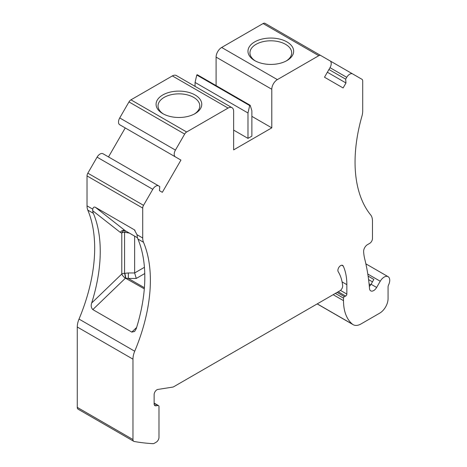 <?xml version="1.0" encoding="UTF-8"?>
<svg xmlns="http://www.w3.org/2000/svg" width="467" height="467" viewBox="0 0 467 467"><rect width="100%" height="100%" fill="white"/><g stroke="black" fill="none" stroke-linecap="round" stroke-linejoin="round"><path stroke-width="0.7" d="M97.083 157.157L152.779 189.31L143.532 205.328A3.94 2.277 120 0 0 142.721 208.072L142.721 238.007L137 234.708L137.251 236.465A15.755 9.095 120 0 0 137.917 239.046A140.795 81.287 120 0 1 136.224 328.745L134.636 331.453L131.811 332.095L92.822 309.586C91.182 307.858 90.796 305.669 91.666 303.019A140.795 81.287 -60 0 0 93.359 213.326L87.79 210.109A15.755 9.095 120 0 1 87.02 205.854L87.02 175.919A3.94 2.277 120 0 1 87.837 173.169L97.083 157.157A5.908 3.409 -60 0 1 102.991 153.748L159.755 186.52L159.457 190.664L162.329 192.322L180.939 160.093L175.429 156.912A5.908 3.409 -60 0 1 175.429 150.088L184.675 134.076A3.94 2.277 120 0 1 186.642 131.992L228.071 108.075A7.875 4.547 120 0 1 232.006 107.684A7.875 4.547 120 0 1 233.64 111.292L233.64 149.878L271.788 127.853L271.788 89.267A7.875 4.547 120 0 1 277.363 79.618L318.786 55.701A3.94 2.277 120 0 1 320.759 55.509L330.006 60.844A5.908 3.409 -60 0 1 330.006 67.668L324.489 77.218L343.099 87.959L345.971 82.98L345.673 79.18L346.742 77.329A5.908 3.409 -60 0 1 352.649 73.92L361.896 79.256A3.94 2.277 120 0 1 362.713 81.06L362.713 110.994A15.755 9.095 120 0 1 361.943 116.143A140.795 81.287 120 0 0 370.71 214.983A15.755 9.095 120 0 1 372.462 220.897L372.462 238.555A3.94 2.277 120 0 1 369.677 243.377L367.506 244.632A5.516 3.181 120 0 0 363.624 251.725A59.075 34.109 120 0 0 364.774 259.185A252.84 145.978 120 0 1 369.525 288.588A5.908 3.409 120 0 0 370.734 290.871A5.908 3.409 120 0 0 376.641 287.462L371.072 284.245L373.851 279.429L368.113 276.12M137 234.708L134.362 229.805L95.379 207.295C94.095 206.683 93.213 207.301 92.74 209.152L87.02 205.854M93.359 213.326A15.755 9.095 120 0 1 92.694 210.74L92.74 209.152M92.694 210.74L120.264 232.362A7.875 4.547 120 0 0 121.788 232.934A3.94 3.094 94 0 1 124.847 230.61L125.325 230.768A3.94 2.277 120 0 0 125.495 230.85M129.318 233.074L124.572 232.268A3.94 0.835 107.9 0 1 125.506 230.873M124.812 273.294A3.94 0.525 -100.9 0 1 125.693 278.104L128.343 278.449L128.343 272.962L124.572 273.335A3.94 2.277 0 0 0 121.788 274.006L121.788 232.934A3.94 2.277 0 0 1 124.572 232.268L124.572 273.335A3.94 0.525 -100.9 0 1 125.454 278.151A3.94 1.436 46.1 0 1 121.788 274.006L91.666 303.019M142.721 238.007A15.755 9.095 120 0 0 143.492 242.262L137.917 239.046M128.343 272.962L134.636 272.962L136.271 278.449L128.343 278.449L144.396 287.719M144.431 267.305L134.636 272.962L134.636 236.144M152.779 189.31A5.908 3.409 -60 0 1 158.687 185.901L102.991 153.748M134.718 351.231L79.022 319.072A15.755 9.095 120 0 0 77.271 327.011L77.271 407.37L132.967 439.529L132.967 359.164A15.755 9.095 120 0 1 134.718 351.231A140.795 81.287 120 0 0 143.492 242.262M132.967 439.529A3.94 2.277 120 0 0 133.784 441.333A3.94 2.277 120 0 0 134.227 441.49A393.833 227.382 120 0 0 152.732 443.65L152.522 443.568A3.94 2.277 120 0 0 154.308 443.288L156.2 442.196A3.94 2.277 120 0 0 158.984 437.369L158.984 406.693A2.364 1.366 120 0 0 158.5 405.607A2.364 1.366 120 0 0 157.887 405.514L155.966 405.811L154.297 404.854M342.095 281.91L346.847 284.654A65.374 37.745 120 0 0 343.245 266.073A3.94 2.277 120 0 0 342.65 265.39A3.94 2.277 120 0 0 339.024 267.171A3.94 2.277 120 0 0 338.219 271.73A57.499 33.198 120 0 1 342.661 285.606A3.94 2.277 120 0 1 339.894 290.801L173.712 386.74A3.94 2.277 120 0 1 172.761 387.096L157.869 389.437A3.94 2.277 120 0 0 154.133 394.615L154.133 403.85A3.94 2.277 120 0 0 154.945 405.654A3.94 2.277 120 0 0 155.966 405.811M346.847 284.654L346.847 294.082L340.472 290.398M376.641 287.462L380.237 281.233A7.875 4.547 120 0 1 388.112 276.686A7.875 4.547 120 0 1 388.632 284.794A3.94 2.277 120 0 0 388.071 287.047L388.071 298.676A11.815 6.824 120 0 1 379.718 313.147L361.061 323.923A15.755 9.095 120 0 1 353.186 324.699A15.755 9.095 120 0 1 352.492 324.221A55.135 31.832 120 0 1 343.502 300.655L343.502 298.133A1.179 0.683 120 0 1 344.407 296.644L345.638 296.06A1.576 0.911 120 0 0 346.847 294.082M328.931 69.519L345.673 79.18M327.367 72.239L345.971 82.98M369.339 286.446A5.908 3.409 120 0 0 371.072 284.245M330.029 60.862L352.649 73.92L330.029 60.862M265.058 23.35L320.759 55.509L265.058 23.35A3.94 2.277 120 0 0 263.09 23.543L221.662 47.465A7.875 4.547 120 0 0 216.093 57.108L271.788 89.267M286.966 41.913A22.842 13.187 180 0 1 286.966 60.564A22.842 13.187 180 0 1 254.661 60.564A22.842 13.187 180 0 1 254.667 41.913A22.842 13.187 180 0 1 286.966 41.913M255.391 60.967A20.875 12.049 180 0 1 249.944 52.847A20.875 12.049 180 0 1 262.828 41.715A20.875 12.049 180 0 1 285.576 44.33A20.875 12.049 180 0 1 291.688 52.847A20.875 12.049 180 0 1 286.242 60.967M216.093 85.607L216.093 57.108M251.876 116.359L271.788 127.853M233.64 130.106L247.983 138.384L251.876 136.136L251.876 110.732L250.178 105.279L249.682 105.565L247.983 112.979L195.066 82.431L195.066 86.36M247.983 138.384L247.983 112.979M250.178 105.279L197.267 74.732L196.77 75.018L195.066 82.431M249.682 105.565L196.77 75.018M232.006 107.684L176.31 75.531A7.875 4.547 120 0 0 172.37 75.923L130.947 99.839A3.94 2.277 120 0 0 128.974 101.917L184.675 134.076M195.066 94.97A22.842 13.187 180 0 1 195.072 113.621A22.842 13.187 180 0 1 162.767 113.621A22.842 13.187 180 0 1 162.767 94.97A22.842 13.187 180 0 1 195.066 94.97M163.491 114.024A20.875 12.049 180 0 1 158.044 105.904A20.875 12.049 180 0 1 170.928 94.772A20.875 12.049 180 0 1 193.677 97.387A20.875 12.049 180 0 1 199.788 105.904A20.875 12.049 180 0 1 194.342 114.024M175.429 156.912L119.727 124.753A5.908 3.409 -60 0 1 119.727 117.935L128.974 101.917M178.155 158.488L180.939 160.093M108.507 156.93L125.244 127.935M79.022 319.072A140.795 81.287 120 0 0 87.79 210.109M77.271 407.37A3.94 2.277 120 0 0 78.088 409.174L133.784 441.333M134.362 229.805L134.998 230.307M120.264 232.362A3.94 3.205 128.1 0 1 125.174 230.663L137.496 237.779L125.325 230.768A3.94 2.277 120 0 1 125.174 230.663L95.379 207.295M92.822 309.586L125.454 278.151L144.309 288.851M144.758 273.545L136.271 278.449M136.621 327.46L131.811 332.095M157.887 405.514L154.133 403.342M345.638 296.06L338.207 291.77M344.407 296.644L337.086 292.418M343.502 298.133L335.347 293.422M343.245 266.073L341.756 265.215M343.502 300.655L333.158 294.689M352.492 324.221L317.245 303.877M380.237 281.233L367.798 274.053M372.456 281.846L368.591 279.61M370.728 284.806L369.082 283.854M330.006 67.668L346.742 77.329M263.09 23.543L318.786 55.701M221.662 47.465L277.363 79.618M172.37 75.923L228.071 108.075M130.947 99.839L186.642 131.992M119.727 117.935L175.429 150.088M143.532 205.328L87.837 173.169M142.721 208.072L87.02 175.919M132.967 359.164L77.271 327.011M158.5 405.607L154.133 403.085M353.186 324.699L317.181 303.912M388.112 276.686L365.877 263.849M370.027 285.728L369.228 285.273"/></g></svg>
